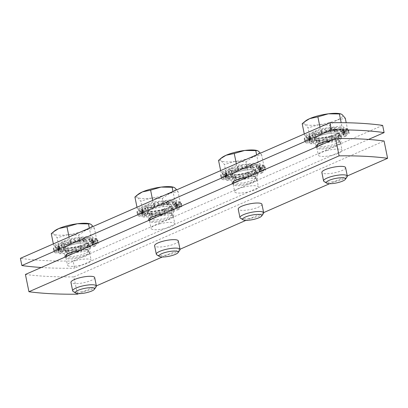<?xml version="1.0" encoding="UTF-8"?>
<svg xmlns="http://www.w3.org/2000/svg" width="408" height="408" viewBox="0 0 408 408"><rect width="100%" height="100%" fill="white"/><g stroke="black" fill="none" stroke-linecap="round" stroke-linejoin="round"><path stroke-width="0.31" stroke-dasharray="2.04 1.53" d="M317.822 146.334A12.107 2.846 168.5 0 0 316.853 147.507A12.107 2.846 168.5 0 0 316.848 147.818A12.107 2.846 168.5 0 0 331.832 147.604A12.107 2.846 168.5 0 0 340.573 142.989A12.107 2.846 168.5 0 0 340.445 142.708A12.107 2.846 168.5 0 0 323.875 143.682M327.083 150.552A12.107 2.846 168.5 0 0 318.342 155.167A12.107 2.846 168.5 0 0 333.331 154.958A12.107 2.846 168.5 0 0 342.072 150.343A12.107 2.846 168.5 0 0 327.083 150.552M324.069 181.524A12.107 2.846 168.5 0 0 338.569 180.708A12.107 2.846 168.5 0 0 347.096 176.843M345.591 167.637A12.107 2.846 -11.5 0 1 336.85 172.252A12.107 2.846 -11.5 0 1 321.861 172.467M331.118 136.542A12.714 2.989 168.5 0 0 338.966 132.059A12.714 2.989 168.5 0 0 325.916 131.662A12.714 2.989 168.5 0 0 314.053 137.129A12.714 2.989 168.5 0 0 331.118 136.542M329.368 136.609A11.082 2.606 168.5 0 0 337.37 132.381A11.082 2.606 168.5 0 0 325.992 132.039A11.082 2.606 168.5 0 0 315.649 136.802A11.082 2.606 168.5 0 0 329.368 136.609M340.522 113.852A19.676 4.626 -11.5 0 1 342.026 114.5A19.676 4.626 -11.5 0 1 337.11 120.003L345.296 118.243M318.485 124.817L329.603 125.118L337.11 120.003A19.676 4.626 -11.5 0 1 318.485 124.817A19.676 4.626 -11.5 0 1 304.781 124.124L308.05 127.862L318.485 124.817M302.19 123.731L304.781 124.124A19.676 4.626 -11.5 0 1 305.51 120.977M310.468 139.74L332.015 136.991L347.713 130.116L341.853 125.985L320.3 128.734L304.608 135.609L310.468 139.74L308.05 127.862M304.608 135.609L304.276 133.967M332.015 136.991L329.603 125.118M347.713 130.116L346.208 122.742M330.608 136.002A17.253 4.054 168.5 0 0 343.067 129.423A17.253 4.054 168.5 0 0 325.349 128.887A17.253 4.054 168.5 0 0 309.254 136.303A17.253 4.054 168.5 0 0 330.608 136.002M341.853 125.985L341.18 122.675M320.3 128.734L319.969 127.092M330.959 137.731A17.253 4.054 168.5 0 0 343.419 131.152A17.253 4.054 168.5 0 0 325.701 130.616A17.253 4.054 168.5 0 0 309.606 138.031A17.253 4.054 168.5 0 0 330.959 137.731M317.409 145.115A11.082 2.606 168.5 0 0 317.399 145.401A11.082 2.606 168.5 0 0 331.118 145.207A11.082 2.606 168.5 0 0 339.119 140.984A11.082 2.606 168.5 0 0 339.002 140.724A11.082 2.606 168.5 0 0 328.853 140.429A11.082 2.606 168.5 0 0 317.761 144.514M234.182 182.978A12.107 2.846 168.5 0 0 233.213 184.151A12.107 2.846 168.5 0 0 233.208 184.462A12.107 2.846 168.5 0 0 248.197 184.248A12.107 2.846 168.5 0 0 256.938 179.632A12.107 2.846 168.5 0 0 256.81 179.352A12.107 2.846 168.5 0 0 240.236 180.326M243.449 187.196A12.107 2.846 168.5 0 0 234.702 191.811A12.107 2.846 168.5 0 0 249.691 191.602A12.107 2.846 168.5 0 0 258.432 186.986A12.107 2.846 168.5 0 0 243.449 187.196M240.434 218.168A12.107 2.846 168.5 0 0 254.929 217.352A12.107 2.846 168.5 0 0 263.456 213.486M261.951 204.281A12.107 2.846 -11.5 0 1 253.21 208.896A12.107 2.846 -11.5 0 1 238.221 209.11M247.477 173.186A12.714 2.989 168.5 0 0 255.332 168.703A12.714 2.989 168.5 0 0 242.276 168.305A12.714 2.989 168.5 0 0 230.413 173.772A12.714 2.989 168.5 0 0 247.477 173.186M245.733 173.252A11.082 2.606 168.5 0 0 253.735 169.029A11.082 2.606 168.5 0 0 242.352 168.683A11.082 2.606 168.5 0 0 232.014 173.446A11.082 2.606 168.5 0 0 245.733 173.252M256.882 150.496A19.676 4.626 -11.5 0 1 258.386 151.149A19.676 4.626 -11.5 0 1 253.47 156.652L261.655 154.887L260.411 153.189M234.845 161.461L245.963 161.762L253.47 156.652A19.676 4.626 -11.5 0 1 234.845 161.461A19.676 4.626 -11.5 0 1 221.141 160.767L224.41 164.506L234.845 161.461M218.55 160.375L221.141 160.767A19.676 4.626 -11.5 0 1 221.87 157.621M226.828 176.384L248.38 173.635L264.073 166.76L258.213 162.629L236.66 165.378L220.968 172.252L226.828 176.384L224.41 164.506M220.968 172.252L220.636 170.61M248.38 173.635L245.963 161.762M264.073 166.76L261.655 154.887M246.968 172.645A17.253 4.054 168.5 0 0 259.427 166.066A17.253 4.054 168.5 0 0 241.714 165.531A17.253 4.054 168.5 0 0 225.614 172.946A17.253 4.054 168.5 0 0 246.968 172.645M258.213 162.629L256.632 154.841M236.66 165.378L236.329 163.736M247.319 174.374A17.253 4.054 168.5 0 0 259.779 167.795A17.253 4.054 168.5 0 0 242.066 167.26A17.253 4.054 168.5 0 0 225.966 174.675A17.253 4.054 168.5 0 0 247.319 174.374M233.769 181.759A11.082 2.606 168.5 0 0 233.764 182.044A11.082 2.606 168.5 0 0 247.483 181.851A11.082 2.606 168.5 0 0 255.484 177.628A11.082 2.606 168.5 0 0 255.367 177.368A11.082 2.606 168.5 0 0 245.213 177.072A11.082 2.606 168.5 0 0 234.126 181.157M150.547 219.621A12.107 2.846 168.5 0 0 149.578 220.794A12.107 2.846 168.5 0 0 149.568 221.105A12.107 2.846 168.5 0 0 164.557 220.891A12.107 2.846 168.5 0 0 173.298 216.276A12.107 2.846 168.5 0 0 173.171 215.995A12.107 2.846 168.5 0 0 156.601 216.969M159.809 223.844A12.107 2.846 168.5 0 0 151.067 228.454A12.107 2.846 168.5 0 0 166.051 228.245A12.107 2.846 168.5 0 0 174.792 223.63A12.107 2.846 168.5 0 0 159.809 223.844M156.794 254.811A12.107 2.846 168.5 0 0 171.294 253.995A12.107 2.846 168.5 0 0 179.821 250.13M178.311 240.929A12.107 2.846 -11.5 0 1 169.57 245.54A12.107 2.846 -11.5 0 1 154.586 245.754M158.355 211.089A12.714 2.989 168.5 0 0 171.691 205.346A12.714 2.989 168.5 0 0 158.641 204.954A12.714 2.989 168.5 0 0 146.778 210.416A12.714 2.989 168.5 0 0 158.355 211.089M162.093 209.896A11.082 2.606 168.5 0 0 170.095 205.673A11.082 2.606 168.5 0 0 158.717 205.326A11.082 2.606 168.5 0 0 148.374 210.089A11.082 2.606 168.5 0 0 162.093 209.896M173.247 187.139A19.676 4.626 -11.5 0 1 174.746 187.792A19.676 4.626 -11.5 0 1 169.83 193.295L178.021 191.531L176.771 189.832M151.21 198.104L162.323 198.405L169.83 193.295A19.676 4.626 -11.5 0 1 151.21 198.104A19.676 4.626 -11.5 0 1 137.501 197.411L140.77 201.149L151.21 198.104M134.915 197.018L137.501 197.411A19.676 4.626 -11.5 0 1 138.236 194.264M143.188 213.027L164.74 210.283L180.433 203.403L174.578 199.277L153.026 202.021L137.333 208.896L143.188 213.027L140.77 201.149M137.333 208.896L136.996 207.259M164.74 210.283L162.323 198.405M180.433 203.403L178.021 191.531M163.333 209.289A17.253 4.054 168.5 0 0 175.787 202.71A17.253 4.054 168.5 0 0 158.075 202.174A17.253 4.054 168.5 0 0 141.974 209.59A17.253 4.054 168.5 0 0 163.333 209.289M174.578 199.277L172.992 191.485M153.026 202.021L152.689 200.379M163.684 211.018A17.253 4.054 168.5 0 0 176.144 204.444A17.253 4.054 168.5 0 0 158.426 203.903A17.253 4.054 168.5 0 0 142.326 211.319A17.253 4.054 168.5 0 0 163.684 211.018M150.129 218.407A11.082 2.606 168.5 0 0 150.124 218.688A11.082 2.606 168.5 0 0 163.843 218.494A11.082 2.606 168.5 0 0 171.845 214.271A11.082 2.606 168.5 0 0 171.727 214.011A11.082 2.606 168.5 0 0 161.573 213.716A11.082 2.606 168.5 0 0 150.486 217.801M66.907 256.265A12.107 2.846 168.5 0 0 65.938 257.438A12.107 2.846 168.5 0 0 65.933 257.749A12.107 2.846 168.5 0 0 80.917 257.535A12.107 2.846 168.5 0 0 89.658 252.924A12.107 2.846 168.5 0 0 89.531 252.639A12.107 2.846 168.5 0 0 72.961 253.613M76.168 260.488A12.107 2.846 168.5 0 0 67.427 265.103A12.107 2.846 168.5 0 0 82.416 264.889A12.107 2.846 168.5 0 0 91.157 260.273A12.107 2.846 168.5 0 0 76.168 260.488M73.154 291.46A12.107 2.846 168.5 0 0 87.654 290.644A12.107 2.846 168.5 0 0 96.181 286.773M94.676 277.573A12.107 2.846 -11.5 0 1 85.935 282.188A12.107 2.846 -11.5 0 1 70.946 282.397M69.406 248.36A12.714 2.989 168.5 0 0 82.11 245.876A12.714 2.989 168.5 0 0 88.052 241.99A12.714 2.989 168.5 0 0 75.001 241.597A12.714 2.989 168.5 0 0 63.138 247.059A12.714 2.989 168.5 0 0 69.406 248.36M78.453 246.539A11.082 2.606 168.5 0 0 86.455 242.316A11.082 2.606 168.5 0 0 75.077 241.97A11.082 2.606 168.5 0 0 64.734 246.733A11.082 2.606 168.5 0 0 78.453 246.539M89.607 223.783A19.676 4.626 -11.5 0 1 91.112 224.436A19.676 4.626 -11.5 0 1 86.195 229.939L94.381 228.174L93.131 226.476M67.57 234.748L78.688 235.049L86.195 229.939A19.676 4.626 -11.5 0 1 67.57 234.748A19.676 4.626 -11.5 0 1 53.866 234.054L57.135 237.793L67.57 234.748M51.275 233.667L53.866 234.054A19.676 4.626 -11.5 0 1 54.596 230.908M59.553 249.671L81.1 246.927L96.798 240.052L90.938 235.921L69.386 238.665L53.693 245.54L59.553 249.671L57.135 237.793M53.693 245.54L53.361 243.902M81.1 246.927L78.688 235.049M96.798 240.052L94.381 228.174M79.693 245.932A17.253 4.054 168.5 0 0 92.152 239.353A17.253 4.054 168.5 0 0 74.434 238.818A17.253 4.054 168.5 0 0 58.339 246.233A17.253 4.054 168.5 0 0 79.693 245.932M90.938 235.921L89.352 228.133M69.386 238.665L69.054 237.028M80.044 247.661A17.253 4.054 168.5 0 0 92.504 241.087A17.253 4.054 168.5 0 0 74.786 240.552A17.253 4.054 168.5 0 0 58.691 247.967A17.253 4.054 168.5 0 0 80.044 247.661M66.494 255.051A11.082 2.606 168.5 0 0 66.484 255.337A11.082 2.606 168.5 0 0 80.203 255.138A11.082 2.606 168.5 0 0 88.204 250.915A11.082 2.606 168.5 0 0 88.087 250.655A11.082 2.606 168.5 0 0 77.938 250.359A11.082 2.606 168.5 0 0 66.846 254.444M318.092 140.791A12.862 3.024 168.5 0 0 332.112 138.73A12.862 3.024 168.5 0 0 339.589 134.334A12.862 3.024 168.5 0 0 326.38 133.936A12.862 3.024 168.5 0 0 314.374 139.465A12.862 3.024 168.5 0 0 318.092 140.791M331.587 138.847A12.714 2.989 -11.5 0 1 314.522 139.434A12.714 2.989 -11.5 0 1 326.385 133.972A12.714 2.989 -11.5 0 1 339.436 134.365A12.714 2.989 -11.5 0 1 331.587 138.847M323.233 139.551L322.463 140.719L322.932 143.024L323.702 141.856L323.233 139.551L323.988 139.276L324.457 141.581A17.707 4.162 168.5 0 0 327.058 141.127L327.731 141.153L327.905 142.157L327.262 138.847L327.731 141.158M323.702 141.856L324.457 141.581M327.058 141.127L326.589 138.822L327.262 138.847L327.731 141.153M326.589 138.822A17.707 4.162 -11.5 0 1 323.988 139.276M315.869 140.189L313.359 141.505L313.829 143.81L316.338 142.494L315.869 140.189L316.781 139.975L317.251 142.28A17.707 4.162 168.5 0 0 319.515 142.162L319.841 142.31L318.158 143.585L317.689 141.28L319.372 140.005L319.841 142.31M316.338 142.494L317.251 142.28M319.515 142.162L319.046 139.857L319.372 140.005M319.046 139.857A17.707 4.162 -11.5 0 1 316.781 139.975M310.61 139.714L306.867 140.923L307.336 143.228L311.08 142.025L310.61 139.714L311.503 139.607L311.972 141.913A17.707 4.162 168.5 0 0 313.446 142.157L310.162 143.692L309.692 141.382L312.895 140.092L313.364 142.397M311.08 142.025L311.972 141.913M313.446 142.157L313.125 139.913L312.895 140.092M312.977 139.847A17.707 4.162 -11.5 0 1 311.503 139.607M308.499 138.23L304.261 139.087L304.73 141.392L308.968 140.536L308.499 138.23L309.193 138.246L309.662 140.551A17.707 4.162 168.5 0 0 310.065 141.107L305.49 142.448L305.021 140.143L309.116 139.087L309.585 141.392M308.968 140.536L309.662 140.551M310.065 141.107L309.611 138.827L309.116 139.087M309.595 138.802A17.707 4.162 -11.5 0 1 309.193 138.246M309.958 136.022L306.061 136.359L306.53 138.664L310.427 138.327L309.958 136.022L310.361 136.088L310.784 138.47A17.707 4.162 168.5 0 0 310.029 139.225L305.082 140.107L304.613 137.802L308.785 137.19L309.254 139.495M310.427 138.327L310.784 138.47M310.029 139.225L309.56 136.92L308.785 137.19M309.56 136.92A17.707 4.162 -11.5 0 1 310.315 136.165M314.695 133.533L311.916 133.283L312.385 135.589L315.165 135.839L314.859 133.6L315.119 136.073A17.707 4.162 168.5 0 0 313.349 136.884L309.004 137.134L308.535 134.829L311.962 134.783L312.431 137.088M313.349 136.884L312.88 134.574L311.962 134.783M312.88 134.574A17.707 4.162 -11.5 0 1 314.65 133.768M321.774 131.254L320.657 130.463L321.127 132.773L322.244 133.559L321.795 131.284L321.325 131.534L321.795 133.844A17.707 4.162 168.5 0 0 319.372 134.543L316.491 134.11L316.022 131.804L318.021 132.335L318.49 134.64M322.244 133.559L321.795 133.844M319.372 134.543L318.903 132.238L318.021 132.335M318.903 132.238A17.707 4.162 -11.5 0 1 321.325 131.534M329.786 129.632L330.562 128.464L331.031 130.774L330.256 131.937L329.786 129.632L329.037 129.907L329.506 132.218A17.707 4.162 168.5 0 0 326.9 132.671L326.232 132.641L325.762 130.336L326.232 132.641L325.762 130.336L326.431 130.361A17.707 4.162 -11.5 0 1 329.037 129.907M330.256 131.937L329.506 132.218M337.156 128.994L339.66 127.678L340.129 129.984L337.625 131.305L337.156 128.994L336.243 129.208L336.712 131.519A17.707 4.162 168.5 0 0 334.448 131.636L334.121 131.483L335.799 130.213L335.33 127.903L333.652 129.178L334.121 131.483M337.625 131.305L336.712 131.519M334.448 131.636L333.979 129.331L333.652 129.178M333.979 129.331A17.707 4.162 -11.5 0 1 336.243 129.208M342.414 129.469L346.157 128.265L346.627 130.57L342.883 131.774L342.414 129.469L341.522 129.576L341.991 131.886A17.707 4.162 168.5 0 0 340.512 131.641L343.801 130.106L343.332 127.801L340.124 129.096L340.593 131.401M342.883 131.774L341.991 131.886M340.512 131.641L340.124 129.096M340.043 129.336A17.707 4.162 -11.5 0 1 341.522 129.576M344.52 130.958L348.764 130.101L349.233 132.406L344.99 133.263L344.52 130.958L343.827 130.937L344.296 133.243A17.707 4.162 168.5 0 0 343.898 132.692L348.468 131.351L347.999 129.04L343.903 130.101L344.372 132.406M344.99 133.263L344.296 133.243M343.898 132.692L343.414 130.361L343.903 130.101M343.429 130.387A17.707 4.162 -11.5 0 1 343.827 130.937M343.062 133.161L346.963 132.824L347.432 135.135L343.531 135.471L343.062 133.161L342.705 133.023L343.174 135.329A17.707 4.162 168.5 0 0 343.934 134.574L348.881 133.686L348.412 131.381L344.24 131.993L344.709 134.298M343.531 135.471L343.174 135.329M343.934 134.574L343.465 132.269L344.24 131.993M343.465 132.269A17.707 4.162 -11.5 0 1 342.705 133.023M338.329 135.655L341.108 135.905L341.578 138.21L338.798 137.96L338.375 135.415L338.844 137.726A17.707 4.162 168.5 0 0 340.609 136.915L344.954 136.665L344.485 134.359L341.062 134.405L341.532 136.711M340.609 136.915L340.139 134.609L341.062 134.405M340.139 134.609A17.707 4.162 -11.5 0 1 338.375 135.415M313.359 141.505A22.7 5.34 -11.5 0 1 309.692 141.382M306.867 140.923A22.7 5.34 -11.5 0 1 305.021 140.143M304.261 139.087A22.7 5.34 -11.5 0 1 304.613 137.802M306.061 136.359A22.7 5.34 -11.5 0 1 308.535 134.829M311.916 133.283A22.7 5.34 -11.5 0 1 316.022 131.804M320.657 130.463A22.7 5.34 -11.5 0 1 325.584 129.336M330.562 128.464A22.7 5.34 -11.5 0 1 335.33 127.903M339.66 127.678A22.7 5.34 -11.5 0 1 343.332 127.801M346.157 128.265A22.7 5.34 -11.5 0 1 347.999 129.04M348.764 130.101A22.7 5.34 -11.5 0 1 348.412 131.381M346.963 132.824A22.7 5.34 -11.5 0 1 344.485 134.359M341.108 135.905A22.7 5.34 -11.5 0 1 336.998 137.379L334.999 136.848L335.468 139.159L337.467 139.689A22.7 5.34 168.5 0 0 341.578 138.21M331.719 140.24L331.25 137.935L332.367 138.72L332.836 141.025L331.694 140.209L332.163 139.954A17.707 4.162 168.5 0 0 334.591 139.256L334.121 136.95L334.999 136.848M334.121 136.95A17.707 4.162 -11.5 0 1 331.694 137.649L332.163 139.954M331.25 137.935L331.694 137.649M332.367 138.72A22.7 5.34 -11.5 0 1 327.435 139.852M322.463 140.719A22.7 5.34 -11.5 0 1 317.689 141.28M327.905 142.157A22.7 5.34 168.5 0 0 332.836 141.025M337.467 139.689L336.998 137.379M344.954 136.665A22.7 5.34 168.5 0 0 347.432 135.135M348.881 133.686A22.7 5.34 168.5 0 0 349.233 132.406M348.468 131.351A22.7 5.34 168.5 0 0 346.627 130.57M343.801 130.106A22.7 5.34 168.5 0 0 340.129 129.984M335.799 130.213A22.7 5.34 168.5 0 0 331.031 130.774M326.053 131.641A22.7 5.34 168.5 0 0 321.127 132.773M316.491 134.11A22.7 5.34 168.5 0 0 312.385 135.589M309.004 137.134A22.7 5.34 168.5 0 0 306.53 138.664M305.082 140.107A22.7 5.34 168.5 0 0 304.73 141.392M305.49 142.448A22.7 5.34 168.5 0 0 307.336 143.228M310.162 143.692A22.7 5.34 168.5 0 0 313.829 143.81M334.591 139.256L335.468 139.159M318.158 143.585A22.7 5.34 168.5 0 0 322.932 143.024M234.457 177.434A12.862 3.024 168.5 0 0 248.472 175.379A12.862 3.024 168.5 0 0 255.949 170.977A12.862 3.024 168.5 0 0 242.74 170.58A12.862 3.024 168.5 0 0 230.734 176.108A12.862 3.024 168.5 0 0 234.457 177.434M247.947 175.491A12.714 2.989 -11.5 0 1 230.882 176.078A12.714 2.989 -11.5 0 1 242.745 170.615A12.714 2.989 -11.5 0 1 255.801 171.008A12.714 2.989 -11.5 0 1 247.947 175.491M239.593 176.195L238.823 177.363L239.292 179.668L240.062 178.5L239.593 176.195L240.348 175.919L240.817 178.225A17.707 4.162 168.5 0 0 243.423 177.771L244.091 177.801L244.27 178.801L243.622 175.491L242.954 175.466A17.707 4.162 -11.5 0 1 240.348 175.919M240.062 178.5L240.817 178.225M232.229 176.832L229.724 178.148L230.194 180.458L232.698 179.138L232.229 176.832L233.141 176.618L233.611 178.923A17.707 4.162 168.5 0 0 235.875 178.806L236.201 178.954L234.524 180.229L234.054 177.924L235.732 176.649L236.201 178.954M232.698 179.138L233.611 178.923M235.875 178.806L235.406 176.501L235.732 176.649M235.406 176.501A17.707 4.162 -11.5 0 1 233.141 176.618M226.97 176.358L223.227 177.567L223.696 179.872L227.44 178.668L226.97 176.358L227.863 176.251L228.332 178.556A17.707 4.162 168.5 0 0 229.811 178.801L226.522 180.336L226.052 178.031L229.26 176.735L229.73 179.041M227.44 178.668L228.332 178.556M229.811 178.801L229.49 176.557L229.26 176.735M229.342 176.491A17.707 4.162 -11.5 0 1 227.863 176.251M224.859 174.874L220.621 175.731L221.09 178.036L225.328 177.179L224.859 174.874L225.558 174.889L226.027 177.2A17.707 4.162 168.5 0 0 226.425 177.75L221.855 179.092L221.386 176.786L225.481 175.731L225.95 178.036M225.328 177.179L226.027 177.2M226.425 177.75L225.971 175.471L225.481 175.731M225.956 175.445A17.707 4.162 -11.5 0 1 225.558 174.889M226.318 172.666L222.421 173.002L222.89 175.307L226.787 174.971L226.318 172.666L226.721 172.732L227.149 175.114A17.707 4.162 168.5 0 0 226.389 175.868L221.442 176.756L220.973 174.446L225.145 173.834L225.614 176.144M226.787 174.971L227.149 175.114M226.389 175.868L225.92 173.563L225.145 173.834M225.92 173.563A17.707 4.162 -11.5 0 1 226.68 172.808M231.056 170.177L228.276 169.927L228.745 172.232L231.525 172.482L231.219 170.243L231.479 172.717A17.707 4.162 168.5 0 0 229.714 173.528L225.369 173.777L224.9 171.472L228.322 171.426L228.791 173.731M229.714 173.528L229.245 171.217L228.322 171.426M229.245 171.217A17.707 4.162 -11.5 0 1 231.01 170.411M238.134 167.897L237.017 167.112L237.487 169.417L238.604 170.202L238.16 167.928L237.691 168.178L238.16 170.488A17.707 4.162 168.5 0 0 235.732 171.187L232.856 170.753L232.387 168.448L234.381 168.978L234.85 171.284M238.604 170.202L238.16 170.488M235.732 171.187L235.263 168.881L234.381 168.978M235.263 168.881A17.707 4.162 -11.5 0 1 237.691 168.178M246.151 166.275L246.922 165.107L247.391 167.418L246.621 168.586L246.151 166.275L245.397 166.556L245.866 168.861A17.707 4.162 168.5 0 0 243.265 169.315L242.592 169.289L241.949 165.98L242.592 169.284L242.123 166.979L242.796 167.01A17.707 4.162 -11.5 0 1 245.397 166.556M246.621 168.586L245.866 168.861M253.516 165.643L256.025 164.322L256.494 166.632L253.985 167.948L253.516 165.643L252.603 165.857L253.072 168.162A17.707 4.162 168.5 0 0 250.808 168.28L250.481 168.132L252.164 166.857L251.695 164.552L250.012 165.821L250.481 168.132M253.985 167.948L253.072 168.162M250.808 168.28L250.339 165.974L250.012 165.821M250.339 165.974A17.707 4.162 -11.5 0 1 252.603 165.857M258.774 166.112L262.517 164.909L262.987 167.214L259.243 168.417L258.774 166.112L257.882 166.224L258.351 168.529A17.707 4.162 168.5 0 0 256.877 168.285L260.161 166.75L259.692 164.444L256.489 165.74L256.958 168.045M259.243 168.417L258.351 168.529M256.877 168.285L256.489 165.74M256.408 165.98A17.707 4.162 -11.5 0 1 257.882 166.224M260.885 167.601L265.124 166.744L265.593 169.05L261.355 169.906L260.885 167.601L260.192 167.581L260.661 169.891A17.707 4.162 168.5 0 0 260.258 169.335L264.828 167.994L264.358 165.684L260.268 166.744L260.738 169.05M261.355 169.906L260.661 169.891M260.258 169.335L259.774 167.005L260.268 166.744M259.789 167.03A17.707 4.162 -11.5 0 1 260.192 167.581M259.427 169.804L263.323 169.468L263.792 171.778L259.896 172.115L259.427 169.804L259.07 169.667L259.539 171.972A17.707 4.162 168.5 0 0 260.294 171.217L265.241 170.335L264.772 168.025L260.6 168.637L261.069 170.947M259.896 172.115L259.539 171.972M260.294 171.217L259.825 168.912L260.6 168.637M259.825 168.912A17.707 4.162 -11.5 0 1 259.07 169.667M254.689 172.298L257.468 172.548L257.938 174.854L255.158 174.604L254.526 172.227L255.204 174.369A17.707 4.162 168.5 0 0 256.974 173.558L261.319 173.308L260.845 171.003L257.423 171.049L257.892 173.354M256.974 173.558L256.505 171.253L257.423 171.049M256.505 171.253A17.707 4.162 -11.5 0 1 254.735 172.064M229.724 178.148A22.7 5.34 -11.5 0 1 226.052 178.031M223.227 177.567A22.7 5.34 -11.5 0 1 221.386 176.786M220.621 175.731A22.7 5.34 -11.5 0 1 220.973 174.446M222.421 173.002A22.7 5.34 -11.5 0 1 224.9 171.472M228.276 169.927A22.7 5.34 -11.5 0 1 232.387 168.448M237.017 167.112A22.7 5.34 -11.5 0 1 241.949 165.98M246.922 165.107A22.7 5.34 -11.5 0 1 251.695 164.552M256.025 164.322A22.7 5.34 -11.5 0 1 259.692 164.444M262.517 164.909A22.7 5.34 -11.5 0 1 264.358 165.684M265.124 166.744A22.7 5.34 -11.5 0 1 264.772 168.025M263.323 169.468A22.7 5.34 -11.5 0 1 260.845 171.003M257.468 172.548A22.7 5.34 -11.5 0 1 253.363 174.027L251.364 173.492L251.833 175.802L253.832 176.333A22.7 5.34 168.5 0 0 257.938 174.854M248.079 176.883L247.61 174.578L248.727 175.364L249.196 177.669L248.059 176.853L248.528 176.598A17.707 4.162 168.5 0 0 250.951 175.899L250.481 173.594L251.364 173.492M250.481 173.594A17.707 4.162 -11.5 0 1 248.059 174.292L248.528 176.598M247.61 174.578L248.059 174.292M248.727 175.364A22.7 5.34 -11.5 0 1 243.8 176.496M238.823 177.363A22.7 5.34 -11.5 0 1 234.054 177.924M244.27 178.801A22.7 5.34 168.5 0 0 249.196 177.669M253.832 176.333L253.363 174.027M261.319 173.308A22.7 5.34 168.5 0 0 263.792 171.778M265.241 170.335A22.7 5.34 168.5 0 0 265.593 169.05M264.828 167.994A22.7 5.34 168.5 0 0 262.987 167.214M260.161 166.75A22.7 5.34 168.5 0 0 256.494 166.632M252.164 166.857A22.7 5.34 168.5 0 0 247.391 167.418M242.418 168.285A22.7 5.34 168.5 0 0 237.487 169.417M232.856 170.753A22.7 5.34 168.5 0 0 228.745 172.232M225.369 173.777A22.7 5.34 168.5 0 0 222.89 175.307M221.442 176.756A22.7 5.34 168.5 0 0 221.09 178.036M221.855 179.092A22.7 5.34 168.5 0 0 223.696 179.872M226.522 180.336A22.7 5.34 168.5 0 0 230.194 180.458M250.951 175.899L251.833 175.802M234.524 180.229A22.7 5.34 168.5 0 0 239.292 179.668M150.817 214.083A12.862 3.024 168.5 0 0 164.832 212.022A12.862 3.024 168.5 0 0 172.309 207.621A12.862 3.024 168.5 0 0 159.1 207.223A12.862 3.024 168.5 0 0 147.099 212.752A12.862 3.024 168.5 0 0 150.817 214.083M158.824 213.394A12.714 2.989 -11.5 0 1 147.247 212.721A12.714 2.989 -11.5 0 1 159.11 207.259A12.714 2.989 -11.5 0 1 172.161 207.652A12.714 2.989 -11.5 0 1 158.824 213.394M148.589 213.476L146.084 214.792L146.554 217.102L149.058 215.781L148.589 213.476L149.501 213.262L149.971 215.567A17.707 4.162 168.5 0 0 152.24 215.45L152.566 215.602L150.884 216.872L150.414 214.567L152.092 213.292L152.566 215.602M149.058 215.781L149.971 215.567M152.24 215.45L151.771 213.144L152.092 213.292M151.771 213.144A17.707 4.162 -11.5 0 1 149.501 213.262M143.33 213.007L139.587 214.21L140.056 216.515L143.8 215.312L143.33 213.007L144.223 212.894L144.692 215.2A17.707 4.162 168.5 0 0 146.171 215.444L142.882 216.98L142.412 214.674L145.62 213.379L146.089 215.684M143.8 215.312L144.692 215.2M146.171 215.444L145.85 213.206L145.62 213.379M145.702 213.139A17.707 4.162 -11.5 0 1 144.223 212.894M141.224 211.517L136.981 212.374L137.45 214.679L141.693 213.823L141.224 211.517L141.918 211.533L142.387 213.843A17.707 4.162 168.5 0 0 142.785 214.394L138.215 215.74L137.746 213.43L141.841 212.374L142.31 214.679M141.693 213.823L142.387 213.843M142.785 214.394L142.331 212.114L141.841 212.374M142.316 212.089A17.707 4.162 -11.5 0 1 141.918 211.533M142.683 209.309L138.786 209.646L139.256 211.956L143.152 211.619L142.683 209.309L143.086 209.375L143.509 211.757A17.707 4.162 168.5 0 0 142.749 212.512L137.802 213.399L137.333 211.089L141.51 210.477L141.979 212.787M143.152 211.619L143.509 211.757M142.749 212.512L142.28 210.207L141.51 210.477M142.28 210.207A17.707 4.162 -11.5 0 1 143.04 209.452M147.421 206.82L144.636 206.57L145.105 208.876L147.89 209.126L147.584 206.887L147.839 209.36A17.707 4.162 168.5 0 0 146.074 210.171L141.729 210.421L141.26 208.116L144.687 208.07L145.156 210.375M146.074 210.171L145.605 207.866L144.687 208.07M145.605 207.866A17.707 4.162 -11.5 0 1 147.37 207.055M154.494 204.541L153.382 203.755L153.852 206.06L154.964 206.846L154.52 204.571L154.051 204.826L154.52 207.131A17.707 4.162 168.5 0 0 152.097 207.83L149.216 207.397L148.747 205.091L150.746 205.622L151.215 207.932M154.964 206.846L154.52 207.131M152.097 207.83L151.628 205.525L150.746 205.622M151.628 205.525A17.707 4.162 -11.5 0 1 154.051 204.826M162.511 202.924L163.282 201.756L163.751 204.061L162.981 205.229L162.511 202.924L161.757 203.199L162.226 205.505A17.707 4.162 168.5 0 0 159.625 205.958L158.957 205.933L158.309 202.623L158.957 205.928L158.488 203.623L159.156 203.653A17.707 4.162 -11.5 0 1 161.757 203.199M162.981 205.229L162.226 205.505M169.881 202.286L172.385 200.966L172.854 203.276L170.35 204.592L169.881 202.286L168.963 202.501L169.432 204.806A17.707 4.162 168.5 0 0 167.168 204.923L166.841 204.775L168.524 203.5L168.055 201.195L166.372 202.47L166.841 204.775M170.35 204.592L169.432 204.806M167.168 204.923L166.699 202.618L166.372 202.47M166.699 202.618A17.707 4.162 -11.5 0 1 168.963 202.501M175.139 202.756L178.882 201.552L179.352 203.857L175.608 205.066L175.139 202.756L174.247 202.868L174.716 205.173A17.707 4.162 168.5 0 0 173.237 204.933L176.526 203.393L176.057 201.088L172.849 202.383L173.318 204.689M175.608 205.066L174.716 205.173M173.237 204.933L172.849 202.383M172.768 202.623A17.707 4.162 -11.5 0 1 174.247 202.868M177.245 204.245L181.489 203.388L181.958 205.693L177.715 206.55L177.245 204.245L176.552 204.224L177.021 206.535A17.707 4.162 168.5 0 0 176.623 205.979L181.193 204.638L180.724 202.332L176.628 203.388L177.097 205.693M177.715 206.55L177.021 206.535M176.623 205.979L176.139 203.648L176.628 203.388M176.154 203.674A17.707 4.162 -11.5 0 1 176.552 204.224M175.787 206.453L179.683 206.117L180.152 208.422L176.256 208.758L175.787 206.453L175.43 206.31L175.899 208.615A17.707 4.162 168.5 0 0 176.659 207.861L181.606 206.978L181.137 204.668L176.96 205.28L177.429 207.59M176.256 208.758L175.899 208.615M176.659 207.861L176.19 205.556L176.96 205.28M176.19 205.556A17.707 4.162 -11.5 0 1 175.43 206.31M171.049 208.942L173.834 209.192L174.303 211.497L171.518 211.247L170.886 208.876L171.1 208.707L171.569 211.013A17.707 4.162 168.5 0 0 173.334 210.207L177.679 209.952L177.21 207.647L173.782 207.692L174.252 209.998M173.334 210.207L172.864 207.896L173.782 207.692M172.864 207.896A17.707 4.162 -11.5 0 1 171.1 208.707M163.975 211.222L165.087 212.007L165.556 214.312L164.444 213.527L163.95 211.191L164.419 210.936L164.888 213.246A17.707 4.162 168.5 0 0 167.311 212.542L170.192 212.976L169.723 210.671L167.724 210.14L168.193 212.446M164.444 213.527L164.888 213.246M167.311 212.542L166.841 210.237L167.724 210.14M166.841 210.237A17.707 4.162 -11.5 0 1 164.419 210.936M139.587 214.21A22.7 5.34 -11.5 0 1 137.746 213.43M136.981 212.374A22.7 5.34 -11.5 0 1 137.333 211.089M138.786 209.646A22.7 5.34 -11.5 0 1 141.26 208.116M144.636 206.57A22.7 5.34 -11.5 0 1 148.747 205.091M153.382 203.755A22.7 5.34 -11.5 0 1 158.309 202.623M163.282 201.756A22.7 5.34 -11.5 0 1 168.055 201.195M172.385 200.966A22.7 5.34 -11.5 0 1 176.057 201.088M178.882 201.552A22.7 5.34 -11.5 0 1 180.724 202.332M181.489 203.388A22.7 5.34 -11.5 0 1 181.137 204.668M179.683 206.117A22.7 5.34 -11.5 0 1 177.21 207.647M173.834 209.192A22.7 5.34 -11.5 0 1 169.723 210.671M165.087 212.007A22.7 5.34 -11.5 0 1 160.16 213.139L160.63 215.444A22.7 5.34 168.5 0 0 165.556 214.312M159.314 212.109L159.982 212.135L160.451 214.445L159.783 214.414L159.314 212.109A17.707 4.162 -11.5 0 1 156.713 212.563L157.182 214.868A17.707 4.162 168.5 0 0 159.783 214.414M155.958 212.838L155.188 214.006L155.657 216.316L156.427 215.149L155.958 212.838L156.713 212.563M155.188 214.006A22.7 5.34 -11.5 0 1 150.414 214.567M146.084 214.792A22.7 5.34 -11.5 0 1 142.412 214.674M150.884 216.872A22.7 5.34 168.5 0 0 155.657 216.316M160.63 215.444L160.16 213.139M170.192 212.976A22.7 5.34 168.5 0 0 174.303 211.497M177.679 209.952A22.7 5.34 168.5 0 0 180.152 208.422M181.606 206.978A22.7 5.34 168.5 0 0 181.958 205.693M181.193 204.638A22.7 5.34 168.5 0 0 179.352 203.857M176.526 203.393A22.7 5.34 168.5 0 0 172.854 203.276M168.524 203.5A22.7 5.34 168.5 0 0 163.751 204.061M158.778 204.928A22.7 5.34 168.5 0 0 153.852 206.06M149.216 207.397A22.7 5.34 168.5 0 0 145.105 208.876M141.729 210.421A22.7 5.34 168.5 0 0 139.256 211.956M137.802 213.399A22.7 5.34 168.5 0 0 137.45 214.679M138.215 215.74A22.7 5.34 168.5 0 0 140.056 216.515M156.427 215.149L157.182 214.868M142.882 216.98A22.7 5.34 168.5 0 0 146.554 217.102M67.177 250.726A12.862 3.024 168.5 0 0 81.197 248.666A12.862 3.024 168.5 0 0 88.674 244.27A12.862 3.024 168.5 0 0 75.465 243.867A12.862 3.024 168.5 0 0 63.459 249.395A12.862 3.024 168.5 0 0 67.177 250.726M69.875 250.665A12.714 2.989 -11.5 0 1 63.607 249.364A12.714 2.989 -11.5 0 1 75.47 243.902A12.714 2.989 -11.5 0 1 88.521 244.295A12.714 2.989 -11.5 0 1 82.579 248.181A12.714 2.989 -11.5 0 1 69.875 250.665M59.696 249.65L55.952 250.854L56.421 253.159L60.165 251.955L59.696 249.65L60.588 249.538L61.057 251.848A17.707 4.162 168.5 0 0 62.531 252.088L59.247 253.623L58.778 251.318L61.98 250.022L62.45 252.328M60.165 251.955L61.057 251.848M62.531 252.088L62.21 249.849L61.98 250.022M62.062 249.783A17.707 4.162 -11.5 0 1 60.588 249.538M57.584 248.161L53.346 249.018L53.815 251.323L58.053 250.466L57.584 248.161L58.278 248.181L58.747 250.487A17.707 4.162 168.5 0 0 59.15 251.037L54.58 252.384L54.111 250.073L58.201 249.018L58.67 251.323M58.053 250.466L58.747 250.487M59.15 251.037L58.696 248.758L58.201 249.018M58.681 248.732A17.707 4.162 -11.5 0 1 58.278 248.181M59.043 245.953L55.146 246.289L55.615 248.6L59.512 248.263L59.043 245.953L59.446 246.019L59.869 248.401A17.707 4.162 168.5 0 0 59.114 249.155L54.167 250.043L53.698 247.738L57.87 247.126L58.339 249.431M59.512 248.263L59.869 248.401M59.114 249.155L58.645 246.85L57.87 247.126M58.645 246.85A17.707 4.162 -11.5 0 1 59.4 246.095M63.781 243.464L61.001 243.214L61.47 245.519L64.25 245.769L63.944 243.53L64.204 246.009A17.707 4.162 168.5 0 0 62.434 246.815L58.089 247.064L57.62 244.759L61.047 244.713L61.516 247.019M62.434 246.815L61.965 244.509L61.047 244.713M61.965 244.509A17.707 4.162 -11.5 0 1 63.735 243.698M70.859 241.184L69.743 240.399L70.212 242.704L71.329 243.489L70.88 241.215L70.411 241.47L70.88 243.775A17.707 4.162 168.5 0 0 68.457 244.474L65.576 244.045L65.107 241.735L67.106 242.265L67.575 244.576M71.329 243.489L70.88 243.775M68.457 244.474L67.988 242.168L67.106 242.265M67.988 242.168A17.707 4.162 -11.5 0 1 70.411 241.47M78.871 239.567L79.647 238.399L80.116 240.705L79.341 241.873L78.871 239.567L78.122 239.843L78.591 242.148A17.707 4.162 168.5 0 0 75.985 242.602L75.317 242.576L74.669 239.266L75.317 242.576L74.848 240.271L75.516 240.297A17.707 4.162 -11.5 0 1 78.122 239.843M79.341 241.873L78.591 242.148M86.241 238.93L88.745 237.614L89.214 239.919L86.71 241.235L86.241 238.93L85.328 239.144L85.797 241.449A17.707 4.162 168.5 0 0 83.533 241.567L83.207 241.419L84.884 240.144L84.415 237.839L82.737 239.114L83.207 241.419M86.71 241.235L85.797 241.449M83.533 241.567L83.064 239.261L82.737 239.114M83.064 239.261A17.707 4.162 -11.5 0 1 85.328 239.144M91.499 239.399L95.243 238.196L95.712 240.501L91.968 241.709L91.499 239.399L90.607 239.511L91.076 241.816A17.707 4.162 168.5 0 0 89.597 241.577L92.886 240.042L92.417 237.731L89.209 239.027L89.678 241.332M91.968 241.709L91.076 241.816M89.597 241.577L89.209 239.027M89.128 239.266A17.707 4.162 -11.5 0 1 90.607 239.511M93.611 240.888L97.849 240.031L98.318 242.337L94.08 243.194L93.611 240.888L92.912 240.873L93.381 243.178A17.707 4.162 168.5 0 0 92.983 242.622L97.553 241.281L97.084 238.976L92.988 240.031L93.457 242.337M94.08 243.194L93.381 243.178M92.983 242.622L92.499 240.292L92.988 240.031M92.514 240.317A17.707 4.162 -11.5 0 1 92.912 240.873M92.152 243.097L96.048 242.76L96.517 245.065L92.621 245.402L92.152 243.097L91.79 242.954L92.259 245.259A17.707 4.162 168.5 0 0 93.019 244.504L97.966 243.622L97.497 241.317L93.325 241.929L93.794 244.234M92.621 245.402L92.259 245.259M93.019 244.504L92.55 242.199L93.325 241.929M92.55 242.199A17.707 4.162 -11.5 0 1 91.79 242.954M87.414 245.585L90.194 245.835L90.663 248.141L87.883 247.891L87.46 245.351L87.929 247.656A17.707 4.162 168.5 0 0 89.694 246.85L94.039 246.595L93.57 244.29L90.148 244.336L90.617 246.641M89.694 246.85L89.224 244.54L90.148 244.336M89.224 244.54A17.707 4.162 -11.5 0 1 87.46 245.351M80.335 247.865L81.452 248.651L81.921 250.961L80.804 250.17L80.31 247.834L80.779 247.579L81.248 249.89A17.707 4.162 168.5 0 0 83.676 249.186L86.552 249.619L86.083 247.314L84.089 246.784L84.558 249.089M80.804 250.17L81.248 249.89M83.676 249.186L83.207 246.881L84.089 246.784M83.207 246.881A17.707 4.162 -11.5 0 1 80.779 247.579M72.318 249.487L71.548 250.65L72.017 252.96L72.787 251.792L72.318 249.487L73.073 249.206L73.542 251.517A17.707 4.162 168.5 0 0 76.143 251.063L76.816 251.088L76.347 248.783L76.816 251.088L76.347 248.783L75.674 248.752A17.707 4.162 -11.5 0 1 73.073 249.206M72.787 251.792L73.542 251.517M53.346 249.018A22.7 5.34 -11.5 0 1 53.698 247.738M55.146 246.289A22.7 5.34 -11.5 0 1 57.62 244.759M61.001 243.214A22.7 5.34 -11.5 0 1 65.107 241.735M69.743 240.399A22.7 5.34 -11.5 0 1 74.669 239.266M79.647 238.399A22.7 5.34 -11.5 0 1 84.415 237.839M88.745 237.614A22.7 5.34 -11.5 0 1 92.417 237.731M95.243 238.196A22.7 5.34 -11.5 0 1 97.084 238.976M97.849 240.031A22.7 5.34 -11.5 0 1 97.497 241.317M96.048 242.76A22.7 5.34 -11.5 0 1 93.57 244.29M90.194 245.835A22.7 5.34 -11.5 0 1 86.083 247.314M81.452 248.651A22.7 5.34 -11.5 0 1 76.52 249.783M71.548 250.65A22.7 5.34 -11.5 0 1 66.774 251.211L68.457 249.941L68.927 252.246L67.243 253.521A22.7 5.34 168.5 0 0 72.017 252.96M65.423 252.43L64.954 250.119L62.444 251.44L62.914 253.745L66.336 252.215A17.707 4.162 168.5 0 0 68.6 252.093L68.131 249.788L68.457 249.941M68.131 249.788A17.707 4.162 -11.5 0 1 65.867 249.905L66.336 252.215M64.954 250.119L65.867 249.905M62.444 251.44A22.7 5.34 -11.5 0 1 58.778 251.318M55.952 250.854A22.7 5.34 -11.5 0 1 54.111 250.073M59.247 253.623A22.7 5.34 168.5 0 0 62.914 253.745M67.243 253.521L66.774 251.211M76.99 252.088A22.7 5.34 168.5 0 0 81.921 250.961M86.552 249.619A22.7 5.34 168.5 0 0 90.663 248.141M94.039 246.595A22.7 5.34 168.5 0 0 96.517 245.065M97.966 243.622A22.7 5.34 168.5 0 0 98.318 242.337M97.553 241.281A22.7 5.34 168.5 0 0 95.712 240.501M92.886 240.042A22.7 5.34 168.5 0 0 89.214 239.919M84.884 240.144A22.7 5.34 168.5 0 0 80.116 240.705M75.138 241.572A22.7 5.34 168.5 0 0 70.212 242.704M65.576 244.045A22.7 5.34 168.5 0 0 61.47 245.519M58.089 247.064A22.7 5.34 168.5 0 0 55.615 248.6M54.167 250.043A22.7 5.34 168.5 0 0 53.815 251.323M68.6 252.093L68.927 252.246M54.58 252.384A22.7 5.34 168.5 0 0 56.421 253.159M368.5 139.434L74.577 268.214L73.114 261.003L382.648 125.389M41.269 267.495A242.148 56.942 168.5 0 0 74.577 268.214M79.958 250.548A12.862 3.024 -11.5 0 1 86.419 250.145A12.862 3.024 -11.5 0 1 90.137 251.476A12.862 3.024 -11.5 0 1 82.661 255.872A12.862 3.024 -11.5 0 1 68.646 257.933A12.862 3.024 -11.5 0 1 65.168 257.025M163.593 213.904A12.862 3.024 -11.5 0 1 170.054 213.501A12.862 3.024 -11.5 0 1 173.777 214.832A12.862 3.024 -11.5 0 1 166.301 219.229A12.862 3.024 -11.5 0 1 152.286 221.289A12.862 3.024 -11.5 0 1 148.808 220.381M247.233 177.261A12.862 3.024 -11.5 0 1 253.694 176.858A12.862 3.024 -11.5 0 1 257.412 178.184A12.862 3.024 -11.5 0 1 249.941 182.585A12.862 3.024 -11.5 0 1 235.921 184.645A12.862 3.024 -11.5 0 1 232.443 183.738M330.873 140.617A12.862 3.024 -11.5 0 1 337.334 140.214A12.862 3.024 -11.5 0 1 341.052 141.54A12.862 3.024 -11.5 0 1 333.576 145.942A12.862 3.024 -11.5 0 1 319.561 148.002A12.862 3.024 -11.5 0 1 316.083 147.094M73.114 261.003A242.148 56.942 -11.5 0 1 20.4 258.341M77.433 294.188L73.914 276.894A242.148 56.942 -11.5 0 1 25.418 274.441M347.285 175.96L329.623 183.697M263.645 212.604L245.988 220.34M180.005 249.247L162.348 256.984M96.37 285.896L78.708 293.632M73.914 276.894L384.081 141M326.9 132.671L326.431 130.361M243.423 177.771L242.954 175.466M243.265 169.315L242.796 167.01M159.625 205.958L159.156 203.653M75.985 242.602L75.516 240.297M76.143 251.063L75.674 248.752M316.848 147.818L318.342 155.167M340.573 142.989L342.072 150.343M309.254 136.303L309.606 138.031M343.067 129.423L343.419 131.152M315.649 136.802L317.281 144.809M337.37 132.381L339.119 140.984M317.047 146.671L316.853 147.507M339.002 140.724L340.445 142.708M233.208 184.462L234.702 191.811M256.938 179.632L258.432 186.986M225.614 172.946L225.966 174.675M259.427 166.066L259.779 167.795M232.014 173.446L233.641 181.453M253.735 169.029L255.484 177.628M233.407 183.314L233.213 184.151M255.367 177.368L256.81 179.352M149.568 221.105L151.067 228.454M173.298 216.276L174.792 223.63M141.974 209.59L142.326 211.319M175.787 202.71L176.144 204.444M148.374 210.089L150.001 218.101M170.095 205.673L171.845 214.271M149.772 219.958L149.578 220.794M171.727 214.011L173.171 215.995M65.933 257.749L67.427 265.103M89.658 252.924L91.157 260.273M58.339 246.233L58.691 247.967M92.152 239.353L92.504 241.087M64.734 246.733L66.366 254.745M86.455 242.316L88.204 250.915M66.132 256.606L65.938 257.438M88.087 250.655L89.531 252.639M319.892 142.229L319.423 139.924M313.594 142.224L313.125 139.913M310.08 141.132L309.611 138.827M310.83 138.394L310.361 136.088M315.328 135.905L314.859 133.6M322.264 133.589L321.795 131.284M334.065 131.57L333.596 129.26M340.364 131.575L339.895 129.27M343.883 132.666L343.414 130.361M343.133 135.405L342.664 133.1M338.635 137.894L338.166 135.584M331.694 140.209L331.225 137.904M314.053 137.129L314.522 139.434M338.966 132.059L339.436 134.365M236.257 178.872L235.788 176.567M229.959 178.867L229.49 176.557M226.44 177.776L225.971 175.471M227.19 175.037L226.721 172.732M231.688 172.548L231.219 170.243M238.629 170.233L238.16 167.928M250.43 168.213L249.961 165.908M256.729 168.218L256.26 165.913M260.243 169.31L259.774 167.005M259.493 172.049L259.024 169.743M254.995 174.537L254.526 172.227M248.059 176.853L247.59 174.548M230.413 173.772L230.882 176.078M255.332 168.703L255.801 171.008M152.618 215.516L152.148 213.211M146.319 215.511L145.85 213.206M142.8 214.419L142.331 212.114M143.555 211.681L143.086 209.375M148.053 209.197L147.584 206.887M154.989 206.876L154.52 204.571M166.79 204.857L166.321 202.552M173.089 204.867L172.62 202.557M176.608 205.953L176.139 203.648M175.853 208.692L175.384 206.387M171.355 211.181L170.886 208.876M164.419 213.496L163.95 211.191M146.778 210.416L147.247 212.721M171.691 205.346L172.161 207.652M62.679 252.154L62.21 249.849M59.165 251.063L58.696 248.758M59.915 248.324L59.446 246.019M64.413 245.84L63.944 243.53M71.349 243.52L70.88 241.215M83.15 241.5L82.681 239.195M89.449 241.511L88.98 239.2M92.968 242.597L92.499 240.292M92.218 245.335L91.749 243.03M87.72 247.824L87.251 245.519M80.779 250.14L80.31 247.834M68.978 252.164L68.508 249.854M63.138 247.059L63.607 249.364M88.052 241.99L88.521 244.295M339.589 134.334L341.052 141.54M314.374 139.465L315.843 146.671M255.949 170.977L257.412 178.184M230.734 176.108L232.203 183.314M172.309 207.621L173.777 214.827M147.099 212.752L148.563 219.958M88.674 244.264L90.137 251.476M63.459 249.395L64.928 256.601"/><path stroke-width="0.61" d="M323.875 143.682A12.107 2.846 168.5 0 0 317.822 146.334M345.311 179.372L347.096 176.843A12.107 2.846 168.5 0 0 347.31 176.093A12.107 2.846 168.5 0 0 334.876 175.721A12.107 2.846 168.5 0 0 323.58 180.923A12.107 2.846 168.5 0 0 324.069 181.524L326.701 183.156A9.787 2.3 -11.5 0 1 335.437 178.464A9.787 2.3 -11.5 0 1 345.311 179.372A9.787 2.3 -11.5 0 1 338.421 182.498A9.787 2.3 -11.5 0 1 326.701 183.156M323.58 180.923L321.861 172.467A12.107 2.846 -11.5 0 1 330.602 167.851A12.107 2.846 -11.5 0 1 345.591 167.637L347.31 176.093M346.208 122.742L345.296 118.243L342.026 114.5L340.971 113.975L328.323 113.812A19.676 4.626 -11.5 0 1 340.522 113.852L340.971 113.975M317.883 116.856L309.697 118.621A19.676 4.626 -11.5 0 1 328.323 113.812L317.883 116.856L319.969 127.092M304.19 122.028L305.51 120.977A19.676 4.626 -11.5 0 1 309.697 118.621L304.19 122.028L302.19 123.731L304.276 133.967M341.18 122.675L339.436 114.112M317.761 144.514A11.082 2.606 168.5 0 0 317.409 145.115L317.047 146.671M240.236 180.326A12.107 2.846 168.5 0 0 234.182 182.978M261.676 216.016L263.456 213.486A12.107 2.846 168.5 0 0 263.67 212.736A12.107 2.846 168.5 0 0 251.241 212.364A12.107 2.846 168.5 0 0 239.945 217.566A12.107 2.846 168.5 0 0 240.434 218.168L243.061 219.8A9.787 2.3 -11.5 0 1 251.797 215.108A9.787 2.3 -11.5 0 1 261.676 216.016A9.787 2.3 -11.5 0 1 254.781 219.142A9.787 2.3 -11.5 0 1 243.061 219.8M239.945 217.566L238.221 209.11A12.107 2.846 -11.5 0 1 246.968 204.495A12.107 2.846 -11.5 0 1 261.951 204.281L263.67 212.736M260.411 153.189L258.386 151.149L257.336 150.623L244.683 150.455A19.676 4.626 -11.5 0 1 256.882 150.496L257.336 150.623M234.248 153.5L226.058 155.264A19.676 4.626 -11.5 0 1 244.683 150.455L234.248 153.5L236.329 163.736M220.549 158.671L221.87 157.621A19.676 4.626 -11.5 0 1 226.058 155.264L220.549 158.671L218.55 160.375L220.636 170.61M256.632 154.841L255.801 150.756M234.126 181.157A11.082 2.606 168.5 0 0 233.769 181.759L233.407 183.314M156.601 216.969A12.107 2.846 168.5 0 0 150.547 219.621M178.036 252.659L179.821 250.13A12.107 2.846 168.5 0 0 180.035 249.385A12.107 2.846 168.5 0 0 167.601 249.007A12.107 2.846 168.5 0 0 156.305 254.209A12.107 2.846 168.5 0 0 156.794 254.811L159.426 256.448A9.787 2.3 -11.5 0 1 168.162 251.751A9.787 2.3 -11.5 0 1 178.036 252.659A9.787 2.3 -11.5 0 1 171.141 255.785A9.787 2.3 -11.5 0 1 159.426 256.448M156.305 254.209L154.586 245.754A12.107 2.846 -11.5 0 1 163.328 241.138A12.107 2.846 -11.5 0 1 178.311 240.929L180.035 249.385M176.771 189.832L174.746 187.792L173.696 187.267L161.043 187.099A19.676 4.626 -11.5 0 1 173.247 187.139L173.696 187.267M150.608 190.143L142.423 191.908A19.676 4.626 -11.5 0 1 161.043 187.099L150.608 190.143L152.689 200.379M136.915 195.315L138.236 194.264A19.676 4.626 -11.5 0 1 142.423 191.908L136.915 195.315L134.915 197.018L136.996 207.259M172.992 191.485L172.161 187.399M150.486 217.801A11.082 2.606 168.5 0 0 150.129 218.407L149.772 219.958M72.961 253.613A12.107 2.846 168.5 0 0 66.907 256.265M94.396 289.303L96.181 286.773A12.107 2.846 168.5 0 0 96.395 286.028A12.107 2.846 168.5 0 0 83.961 285.651A12.107 2.846 168.5 0 0 72.665 290.853A12.107 2.846 168.5 0 0 73.154 291.46L75.786 293.092A9.787 2.3 -11.5 0 1 84.522 288.395A9.787 2.3 -11.5 0 1 94.396 289.303A9.787 2.3 -11.5 0 1 87.506 292.429A9.787 2.3 -11.5 0 1 75.786 293.092M72.665 290.853L70.946 282.397A12.107 2.846 -11.5 0 1 79.688 277.782A12.107 2.846 -11.5 0 1 94.676 277.573L96.395 286.028M93.131 226.476L91.112 224.436L90.061 223.91L77.408 223.742A19.676 4.626 -11.5 0 1 89.607 223.783L90.061 223.91M66.968 226.787L58.783 228.551A19.676 4.626 -11.5 0 1 77.408 223.742L66.968 226.787L69.054 237.028M53.275 231.958L54.596 230.908A19.676 4.626 -11.5 0 1 58.783 228.551L53.275 231.958L51.275 233.667L53.361 243.902M89.352 228.133L88.521 224.043M66.846 254.444A11.082 2.606 168.5 0 0 66.494 255.051L66.132 256.606M382.648 125.389L384.112 132.595A242.148 56.942 168.5 0 0 331.403 129.933L329.934 122.726A242.148 56.942 -11.5 0 1 382.648 125.389M384.112 132.595L368.5 139.434M329.934 122.726L20.4 258.341L21.869 265.547L331.403 129.933M21.869 265.547A242.148 56.942 168.5 0 0 41.269 267.495M65.168 257.025A12.862 3.024 -11.5 0 1 64.928 256.601A12.862 3.024 -11.5 0 1 79.958 250.548M148.808 220.381A12.862 3.024 -11.5 0 1 148.563 219.958A12.862 3.024 -11.5 0 1 163.593 213.904M232.443 183.738A12.862 3.024 -11.5 0 1 232.203 183.314A12.862 3.024 -11.5 0 1 247.233 177.261M316.083 147.094A12.862 3.024 -11.5 0 1 315.843 146.671A12.862 3.024 -11.5 0 1 330.873 140.617M28.937 291.74L339.104 155.846L335.585 138.552L25.418 274.441L28.937 291.74A242.148 56.942 168.5 0 0 77.433 294.188L78.708 293.632M335.585 138.552A242.148 56.942 -11.5 0 1 384.081 141L387.6 158.299L347.285 175.96M329.623 183.697L263.645 212.604M245.988 220.34L180.005 249.247M162.348 256.984L96.37 285.896M387.6 158.299A242.148 56.942 168.5 0 0 339.104 155.846M317.281 144.809L317.373 145.263M233.641 181.453L233.733 181.912M150.001 218.101L150.098 218.555M66.366 254.745L66.458 255.199"/></g></svg>
